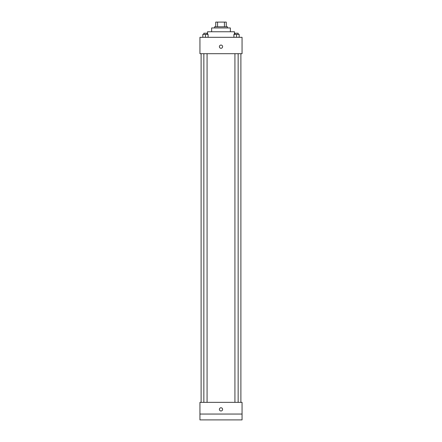 <?xml version="1.0" encoding="UTF-8"?>
<svg xmlns="http://www.w3.org/2000/svg" width="442" height="442" viewBox="0 0 442 442"><rect width="100%" height="100%" fill="white"/><g stroke="black" fill="none" stroke-linecap="round" stroke-linejoin="round"><path stroke-width="0.66" d="M217.569 26.78L217.569 22.1L215.735 22.1L215.735 26.78L215.735 22.1M217.569 22.1L226.265 22.1L226.265 26.78M224.431 26.78L224.431 22.1M214.563 27.951L214.563 26.78L227.437 26.78L227.437 27.951M211.641 31.752L211.641 27.951L230.359 27.951L230.359 31.752M207.547 34.388L207.547 31.752L234.453 31.752L234.453 34.388M199.939 37.31L242.061 37.31L242.061 53.692L199.939 53.692L199.939 37.31M221 48.277A1.608 1.608 0 0 1 219.608 45.863A1.608 1.608 0 0 1 222.392 45.863A1.608 1.608 0 0 1 221 48.277M199.939 402.353L242.061 402.353L242.061 419.9L199.939 419.9L199.939 402.353M221 410.977A1.608 1.608 0 0 1 219.608 408.568A1.608 1.608 0 0 1 222.392 408.568A1.608 1.608 0 0 1 221 410.977M199.939 414.049L242.061 414.049M233.906 37.31L233.906 34.388L239.172 34.388L239.172 37.31L239.172 34.388M236.536 37.31L236.536 34.388M238.15 34.388L238.15 33.216L234.923 33.216L234.923 34.388M202.828 37.31L202.828 34.388L208.094 34.388L208.094 37.31L208.094 34.388M205.464 37.31L205.464 34.388M207.077 34.388L207.077 33.216L203.85 33.216L203.85 34.388M240.89 402.353L240.89 53.692M201.11 402.353L201.11 53.692M234.923 53.692L234.923 402.353M238.15 53.692L238.15 402.353M207.077 402.353L207.077 53.692M203.85 402.353L203.85 53.692"/></g></svg>
